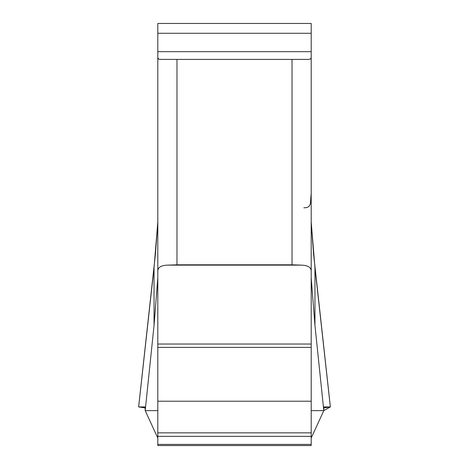 <?xml version="1.0" encoding="UTF-8"?>
<svg xmlns="http://www.w3.org/2000/svg" width="469" height="469" viewBox="0 0 469 469"><rect width="100%" height="100%" fill="white"/><g stroke="black" fill="none" stroke-linecap="round" stroke-linejoin="round"><path stroke-width="0.7" d="M157.807 221.978L154.043 267.647L138.642 406.928L145.126 406.922L145.197 410.627L154.043 325.468L157.807 277.8L157.807 23.45L311.193 23.45L311.193 271.252C311.223 267.406 307.969 265.366 301.45 265.137L292.023 264.815L176.977 264.815L176.977 59.399L308.625 59.399L310.648 58.918L311.193 57.599M176.977 264.815L167.55 265.137C161.031 265.366 157.777 267.406 157.807 271.252L157.807 445.55L311.193 445.55L311.193 271.252M311.193 410.627L323.803 410.627L330.358 406.928L323.727 407.93L330.358 406.928L323.874 406.922L323.803 410.627L314.957 325.468L311.193 277.8M157.807 57.599L158.522 59.035L160.375 59.399L176.977 59.399M311.193 438.069L323.803 410.627M145.197 410.627L157.807 438.069M330.358 406.928L314.957 267.647L311.193 221.978M311.193 193.322L310.355 203.974L309.018 206.448L306.726 207.609L303.848 207.796M143.004 406.922L145.144 406.922M323.856 406.922L325.996 406.922M138.642 406.928L145.273 407.93L145.197 410.627L157.807 410.627M314.957 267.647L314.957 325.468M154.043 325.468L154.043 267.647M292.023 264.815L292.023 59.399M311.193 33.276L157.807 33.276M311.193 51.678L157.807 51.678M157.807 344.035L311.193 344.035M157.807 347.382L311.193 347.382M157.807 401.218L311.193 401.218M157.807 432.852L311.193 432.852M157.807 436.346L311.193 436.346M157.807 444.395L311.193 444.395M167.55 265.137L301.45 265.137M139.891 406.975L145.179 406.975M323.821 406.975L327.063 406.975M155.421 254.057L138.631 406.875M155.421 254.075L157.807 221.884M311.193 221.884L313.579 254.075M330.369 406.875L313.579 254.057"/></g></svg>
